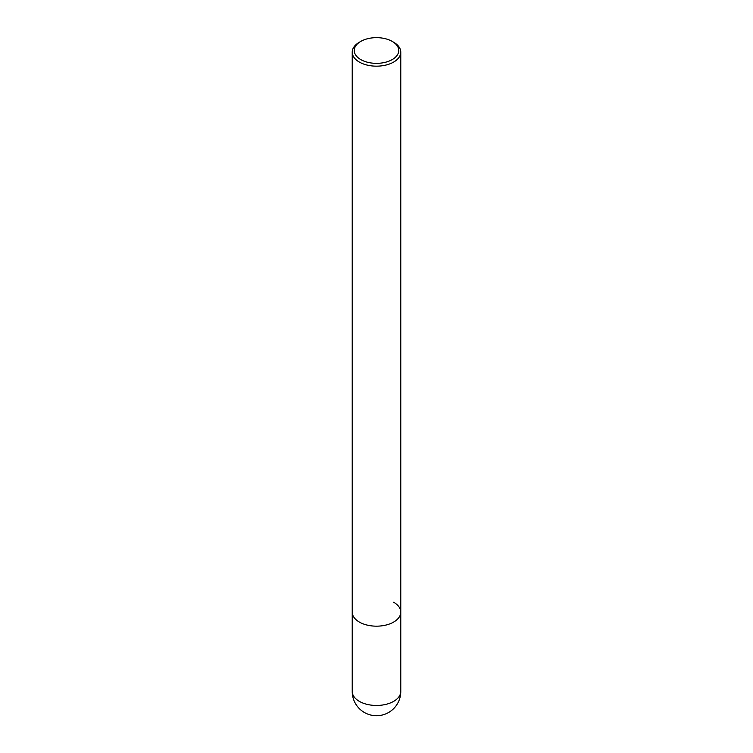 <?xml version="1.0" encoding="UTF-8"?>
<svg xmlns="http://www.w3.org/2000/svg" width="753" height="753" viewBox="0 0 753 753"><rect width="100%" height="100%" fill="white"/><g stroke="black" fill="none" stroke-linecap="round" stroke-linejoin="round"><path stroke-width="1.13" d="M360.762 41.415L359.332 42.243A24.275 14.015 0 0 0 352.225 52.155A24.275 14.015 0 0 0 359.332 62.066A24.275 14.015 0 0 0 385.79 65.097A24.275 14.015 0 0 0 400.775 52.155A24.275 14.015 0 0 0 393.668 42.243L392.238 41.415A22.251 12.848 180 0 1 392.238 59.581A22.251 12.848 180 0 1 360.762 59.581A22.251 12.848 180 0 1 360.762 41.415A22.251 12.848 180 0 1 392.238 41.415L393.668 42.243M393.668 602.24A24.275 14.015 180 0 1 400.775 612.151A24.275 14.015 180 0 1 385.79 625.103A24.275 14.015 180 0 1 359.332 622.063A24.275 14.015 180 0 1 352.225 612.151L352.225 691.442A24.275 24.275 0 0 0 364.358 712.47A24.275 24.275 0 0 0 400.775 691.442A24.275 14.015 180 0 1 385.79 704.394A24.275 14.015 180 0 1 359.332 701.354A24.275 14.015 180 0 1 352.225 691.442M400.775 52.155L400.775 612.151A24.275 14.015 180 0 1 385.79 625.103A24.275 14.015 180 0 1 359.332 622.063A24.275 14.015 180 0 1 352.225 612.151L352.225 52.155M400.775 612.151L400.775 691.442"/></g></svg>
